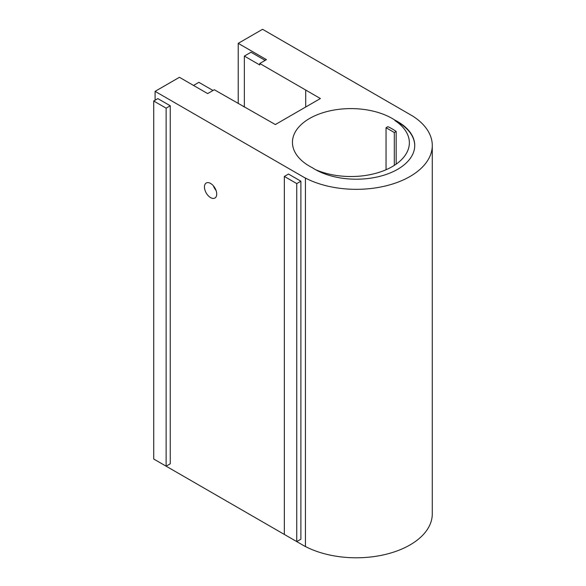 <?xml version="1.0" encoding="UTF-8"?>
<svg xmlns="http://www.w3.org/2000/svg" width="586" height="586" viewBox="0 0 586 586"><rect width="100%" height="100%" fill="white"/><g stroke="black" fill="none" stroke-linecap="round" stroke-linejoin="round"><path stroke-width="0.88" d="M155.092 100.221L155.092 91.35L179.433 77.301L207.642 93.584M155.092 91.35L305.438 178.159L305.438 546.613L155.092 459.812M207.649 93.592L214.308 89.746L275.347 124.547L320.396 98.536L259.781 63.486L266.447 59.64L238.231 43.349L262.572 29.3L412.8 116.123A76.004 43.877 180 0 1 432.278 145.453A76.004 43.877 180 0 1 386.994 185.594A76.004 43.877 180 0 1 305.101 177.895L305.438 178.159M394.847 120.086A58.461 33.754 180 0 1 414.742 145.453A58.461 33.754 180 0 1 378.651 176.635A58.461 33.754 180 0 1 314.938 169.325A58.461 33.754 180 0 1 312.338 167.721A58.461 33.754 180 0 1 309.569 166.219A58.461 33.754 180 0 1 292.443 142.354A58.461 33.754 180 0 1 330.299 110.769A58.461 33.754 180 0 1 394.847 120.086L394.847 120.511A58.461 33.754 180 0 1 414.742 145.665M153.722 101.012L157.854 98.624L170.255 105.78L170.255 463.79L166.124 466.178L153.722 459.014L153.722 101.012L166.124 108.168L166.124 466.178M213.011 90.493L198.881 82.333L193.519 85.431M244.355 107.084L244.355 56.08L259.781 64.995L259.781 63.486M265.143 60.395L251.013 52.235L244.355 56.08M432.278 145.453L432.278 513.915A76.004 43.877 180 0 1 339.448 556.7A76.004 43.877 180 0 1 305.438 546.526M284.349 176.43L288.488 174.042L300.889 181.206L300.889 539.208L296.75 541.596L284.349 534.439L284.349 176.43L296.75 183.586L296.75 541.596M305.709 90.061L305.709 107.018M238.231 103.554L238.231 43.349M394.847 120.511A58.461 33.754 180 0 1 409.365 142.779A58.461 33.754 180 0 1 376.849 173.024A58.461 33.754 180 0 1 315.466 169.618M386.042 169.75L386.042 127.741L387.903 126.664A58.461 33.754 180 0 1 396.173 131.44L396.173 164.139M243.058 106.337A11.691 6.754 60 0 1 244.355 106.623M170.255 105.78L166.124 108.168M300.889 181.206L296.75 183.586M216.725 194.069A8.673 5.01 -120 0 0 212.938 185.337A8.673 5.01 -120 0 0 206.25 183.008A8.673 5.01 -120 0 0 206.25 193.028A8.673 5.01 -120 0 0 214.923 198.039A8.673 5.01 -120 0 0 216.725 194.069M386.042 127.741L394.312 132.517L396.173 131.44M394.312 165.391L394.312 132.517M213.407 185.857A8.673 5.01 -120 0 0 216.036 190.413"/></g></svg>
